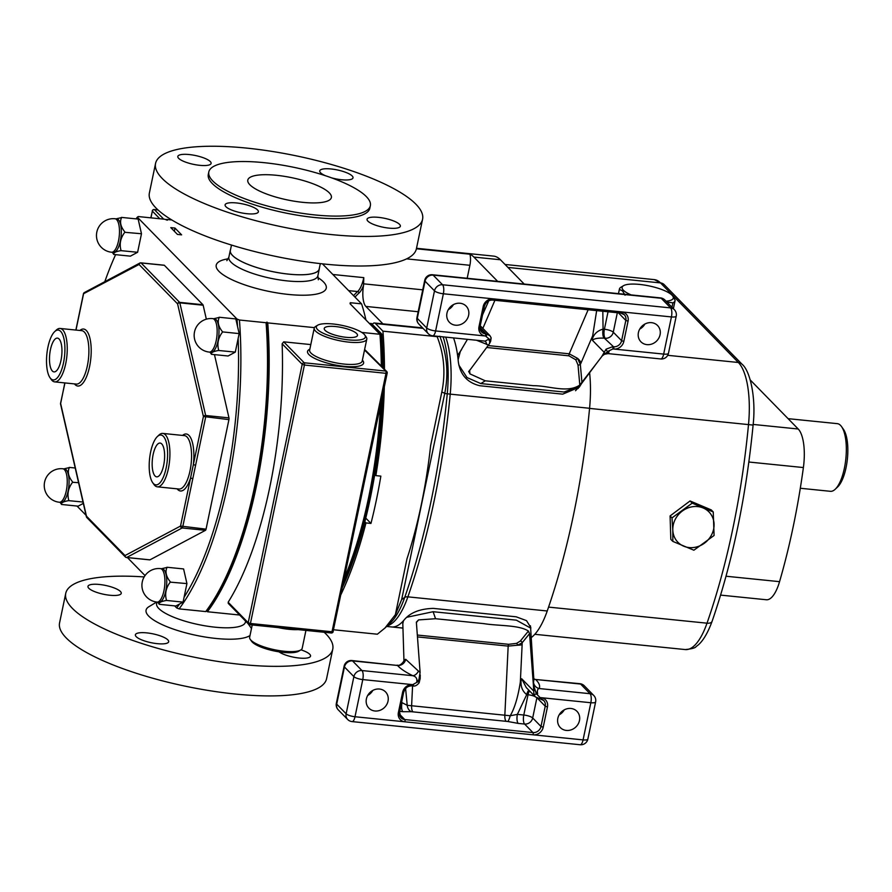 <?xml version="1.0" encoding="UTF-8"?>
<svg xmlns="http://www.w3.org/2000/svg" width="892" height="892" viewBox="0 0 892 892"><rect width="100%" height="100%" fill="white"/><g stroke="black" fill="none" stroke-linecap="round" stroke-linejoin="round"><path stroke-width="1.34" d="M564.268 709.842A11.629 10.425 -44.4 0 1 559.139 714.86M570.936 708.471A11.629 10.425 -44.4 0 1 576.957 711.314A11.629 10.425 -44.4 0 1 578.194 723.947A11.629 10.425 -44.4 0 1 566.353 730.425A11.629 10.425 -44.4 0 1 560.332 727.582A11.629 10.425 -44.4 0 1 559.106 714.938A11.629 10.425 -44.4 0 1 570.936 708.471M372.834 690.419A11.629 10.425 -44.4 0 1 367.705 695.437M379.49 689.037A11.629 10.425 -44.4 0 1 385.522 691.88A11.629 10.425 -44.4 0 1 386.749 704.524A11.629 10.425 -44.4 0 1 374.908 710.991A11.629 10.425 -44.4 0 1 368.887 708.148A11.629 10.425 -44.4 0 1 367.66 695.515A11.629 10.425 -44.4 0 1 379.49 689.037M460.094 303.247A11.629 10.425 135.6 0 0 448.252 309.714A11.629 10.425 135.6 0 0 449.479 322.358A11.629 10.425 135.6 0 0 455.5 325.201A11.629 10.425 135.6 0 0 467.341 318.734A11.629 10.425 135.6 0 0 466.115 306.09A11.629 10.425 135.6 0 0 460.094 303.247M651.539 322.67A11.629 10.425 135.6 0 0 639.698 329.148A11.629 10.425 135.6 0 0 640.924 341.792A11.629 10.425 135.6 0 0 646.945 344.635A11.629 10.425 135.6 0 0 658.787 338.157A11.629 10.425 135.6 0 0 657.56 325.513A11.629 10.425 135.6 0 0 651.539 322.67M476.518 340.253L488.504 345.014L468.668 371.786M468.768 371.295L469.939 373.882L469.605 370.18M486.664 347.479L568.94 355.83L575.797 359.766L578.016 365.006L579.811 385.032C567.446 393.506 548.781 385.567 533.472 385.701L485.248 380.806L469.939 373.882M579.811 385.032L596.503 363.457L579.633 386.158L564.034 392.023L480.788 383.571L467.029 377.572L458.845 365.084M458.12 359.666L460.361 351.348L467.453 339.328M457.596 355.362L461.621 349.553M666.068 301.206A26.147 6.935 11.8 0 0 672.691 295.977A26.147 6.935 11.8 0 0 672.011 295.185A26.147 6.935 11.8 0 0 647.86 285.663A26.147 6.935 11.8 0 0 623.486 285.708A26.147 6.935 11.8 0 0 623.385 290.246A26.147 6.935 11.8 0 0 631.146 294.918M619.394 289.432A28.41 7.549 -168.2 0 1 619.438 289.053L618.479 293.624L619.394 289.432L622.516 290.903L625.047 295.207M666.982 302.143L672.925 302.823L671.988 307.261M672.691 295.977L675.11 300.292A28.41 7.549 -168.2 0 1 675.066 300.671A28.41 7.549 -168.2 0 1 672.925 302.823M672.802 530.049A21.709 19.457 -44.4 0 1 675.199 519.456A21.709 19.457 -44.4 0 1 682.491 510.915A21.709 19.457 -44.4 0 1 703.108 507.949A21.709 19.457 -44.4 0 1 714.057 524.117A21.709 19.457 -44.4 0 1 704.368 543.239A21.709 19.457 -44.4 0 1 683.751 546.205A21.709 19.457 -44.4 0 1 672.802 530.049L672.836 541.411L693.887 550.208L714.091 535.479L713.243 511.952L692.203 503.155L671.999 517.884L672.802 530.049M230.504 249.738A45.47 12.075 11.8 0 0 230.27 250.462A45.47 12.075 11.8 0 0 232.489 255.469A45.47 12.075 11.8 0 0 280.69 273.108A45.47 12.075 11.8 0 0 319.269 269.061A45.47 12.075 11.8 0 0 319.336 268.291M163.894 569.654A16.825 5.976 -84.2 0 0 162.277 568.795L160.448 568.605A16.825 5.976 95.8 0 1 162.065 569.464A16.825 5.976 95.8 0 1 163.961 590.671A16.825 5.976 95.8 0 1 157.048 602.078L158.876 602.267A16.825 5.976 -84.2 0 0 166.224 588.53A16.825 5.976 -84.2 0 0 163.894 569.654M166.86 567.301A19.512 6.924 95.8 0 1 166.927 567.368A19.512 6.924 95.8 0 1 166.994 567.446L161.519 568.717M159.166 604.129L159.3 604.263A19.512 6.924 95.8 0 1 159.233 604.196A19.512 6.924 95.8 0 1 159.166 604.129L157.706 602.145M216.12 319.648A16.825 5.976 -84.2 0 0 214.504 318.79L212.675 318.6A16.825 5.976 95.8 0 1 214.292 319.459A16.825 5.976 95.8 0 1 216.198 340.677A16.825 5.976 95.8 0 1 209.274 352.084L211.114 352.262A16.825 5.976 -84.2 0 0 218.451 338.525A16.825 5.976 -84.2 0 0 216.12 319.648M219.086 317.296A19.512 6.924 95.8 0 1 219.153 317.362A19.512 6.924 95.8 0 1 219.22 317.44L213.745 318.712M211.393 354.124L211.527 354.258A19.512 6.924 95.8 0 1 211.46 354.191A19.512 6.924 95.8 0 1 211.393 354.124L209.932 352.15M118.446 219.8A16.825 5.976 -84.2 0 0 116.83 218.941L115.001 218.752A16.825 5.976 95.8 0 1 116.618 219.61A16.825 5.976 95.8 0 1 118.513 240.829A16.825 5.976 95.8 0 1 111.6 252.235L113.429 252.414A16.825 5.976 -84.2 0 0 120.766 238.677A16.825 5.976 -84.2 0 0 118.446 219.8M121.401 217.447A19.512 6.924 95.8 0 1 121.468 217.514A19.512 6.924 95.8 0 1 121.546 217.592L116.06 218.863M113.708 254.276L113.853 254.41A19.512 6.924 95.8 0 1 113.775 254.343A19.512 6.924 95.8 0 1 113.708 254.276L112.258 252.302M66.22 469.805A16.825 5.976 -84.2 0 0 64.603 468.947L62.763 468.757A16.825 5.976 95.8 0 1 64.391 469.616A16.825 5.976 95.8 0 1 66.287 490.834A16.825 5.976 95.8 0 1 59.374 502.241L61.202 502.419A16.825 5.976 -84.2 0 0 68.539 488.682A16.825 5.976 -84.2 0 0 66.22 469.805M69.175 467.453A19.512 6.924 95.8 0 1 69.242 467.519A19.512 6.924 95.8 0 1 69.308 467.598L63.834 468.869M61.481 504.281L61.615 504.415A19.512 6.924 95.8 0 1 61.548 504.348A19.512 6.924 95.8 0 1 61.481 504.281L60.032 502.308M800.302 488.258L830.407 491.314A34.008 12.075 -84.2 0 0 835.224 489.24A34.008 12.075 -84.2 0 0 845.85 458.7A34.008 12.075 -84.2 0 0 841.58 426.644A34.008 12.075 -84.2 0 0 840.543 425.384A34.008 12.075 -84.2 0 0 837.276 423.644L788.093 418.66M835.224 489.24L837.61 486.987A31.32 11.128 -84.2 0 0 847.4 458.856A31.32 11.128 -84.2 0 0 843.464 429.331L841.58 426.644M417.333 635.048L508.674 644.314L516.557 643.366L520.348 641.025L528.41 631.068L529.558 633.643L533.304 683.919L533.862 679.882L530.628 628.091L516.368 620.163L433.133 611.711L406.696 617.297M528.41 631.068C519.111 624.846 498.539 626.039 483.765 623.619L435.541 618.725L418.538 619.918L416.397 622.56M402.627 692.248L403.82 692.047C405.124 687.922 407.845 685.859 411.981 685.859A1.795 0.636 95.8 0 0 412.717 684.643L362.776 679.581L355.005 716.744L404.946 721.806A8.953 8.017 -44.4 0 1 398.389 712.518L402.627 692.248A8.953 8.017 -44.4 0 1 412.717 684.643L418.237 681.599A1.795 0.613 28.7 0 1 419.151 682.781L420.02 679.068M416.776 681.455L418.237 681.599L418.883 679.804L416.776 681.455C417.255 678.477 415.94 676.56 412.829 675.712C405.682 672.245 400.575 668.833 397.509 665.465L351.838 660.537A7.158 7.158 0 0 0 344.111 666.201A7.158 1.895 -168.2 0 0 344.457 666.982L336.697 704.145L346.129 713.79L353.89 676.627L344.457 666.982A7.158 6.422 -44.4 0 1 352.53 660.905L361.962 670.55L412.829 675.712A7.158 4.739 -64.1 0 0 418.471 671.085L420.11 672.423L416.363 622.148L418.538 619.918M403.931 660.325L405.682 659.277L418.471 671.085M403.474 620.754L402.816 623.631M533.572 682.759A7.158 6.891 -155.5 0 0 539.169 688.535L590.025 693.697L580.592 684.053A7.158 2.542 -84.2 0 0 579.912 683.685L535.613 679.492C539.158 682.871 540.34 685.881 539.169 688.535C537.553 688.903 537.04 690.631 537.642 693.72L535.624 691.646L536.192 693.575L540.061 697.566A1.795 0.636 95.8 0 1 539.326 698.782L539.326 698.782A1.795 0.636 95.8 0 1 539.158 698.692L535.412 696.908L533.918 694.623L533.36 684.521L535.624 691.646M533.304 683.919L533.36 684.521M533.806 679.035A7.158 6.333 133.2 0 0 535.613 679.492L580.592 684.053A7.158 6.422 -44.4 0 1 584.305 685.803A7.158 7.158 0 0 0 579.912 683.685M405.682 659.277A7.158 6.5 -41.6 0 1 397.509 665.465L352.53 660.905A7.158 2.542 -84.2 0 0 351.838 660.537M418.883 679.804L420.11 672.423M405.604 688.524L407.209 705.304L510.224 715.763A7.158 1.227 -75.5 0 1 507.827 721.494L518.196 723.401A7.158 2.542 -84.2 0 1 517.382 714.369L510.224 715.763C514.628 708.281 517.996 697.076 520.326 682.135L521.675 678.745L526.302 687.598L535.412 696.908L540.162 698.871A1.795 0.636 95.8 0 1 539.995 698.782M402.838 711.693L411.335 711.693A7.158 5.542 -97.9 0 1 407.209 705.304L402.024 702.662A7.158 2.542 -84.2 0 0 402.838 711.693L399.783 711.381M520.348 641.025A1.795 1.472 -141 0 1 522.154 642.786L517.605 645.217L508.172 646.109L417.467 636.91M528.856 690.196A7.158 2.609 97.9 0 0 526.715 694.612L517.382 714.369L523.794 715.027L528.031 694.757L527.205 694.667A14.317 12.834 -44.4 0 1 526.715 694.612C522.188 691.066 520.359 686.015 521.207 679.459M516.557 643.366A1.795 0.814 -109.8 0 1 517.605 645.217A10.737 1.483 -177.2 0 0 522.132 644.693A10.737 3.813 -84.2 0 0 522.154 642.786L529.558 633.643M534.899 690.363L533.226 690.564L521.675 678.745M537.642 693.72L533.918 694.623M419.575 678.656L420.143 678.946L420.232 674.965M530.707 629.406L530.807 627.544L526.503 620.642L516.189 616.807L433.278 608.389C420.177 608.779 410.576 612.492 404.511 619.516A71.594 25.422 95.8 0 1 392.502 626.998L402.961 628.057M581.562 383.549L579.242 387.228L562.696 394.152L479.796 385.734C467.397 382.724 460.25 374.763 458.332 361.873A71.594 25.422 -84.2 0 0 453.549 337.923M531.208 637.624A71.594 25.422 -84.2 0 0 547.231 610.987A357.982 127.121 -84.2 0 0 589.579 408.28A71.594 25.422 -84.2 0 0 589.601 372.689M365.932 319.949A165.566 58.794 -84.2 0 0 361.583 303.86L322.447 263.854M672.836 541.411L670.817 539.348L670.093 515.933L690.051 500.958L711.225 509.889L713.243 511.952M750.261 379.981L798.217 429.007A35.803 12.711 95.8 0 1 803.391 467.553A320.395 113.775 95.8 0 1 779.552 581.662A35.803 12.711 95.8 0 1 766.373 599.759L720.602 595.109M340.911 594.629A229.11 81.362 -84.2 0 0 365.965 522.924L370.96 523.426A229.11 81.362 -84.2 0 0 380.851 476.127L375.855 475.626L374.74 474.477A225.531 80.09 -84.2 0 0 382.791 394.175M383.136 367.838A225.531 80.09 -84.2 0 0 381.754 334.054L371.44 323.517L370.303 323.406L370.135 324.242L350.065 303.737L350.266 302.711A165.566 58.794 95.8 0 1 350.835 304.518M375.855 475.626A229.11 81.362 -84.2 0 0 384.307 386.938M384.474 369.199A229.11 81.362 -84.2 0 0 382.936 331.166L375.476 323.54A10.737 3.813 -84.2 0 0 374.439 322.993A10.737 3.813 -84.2 0 0 372.287 324.387M416.397 248.768L469.906 254.198A71.594 25.422 95.8 0 1 473.886 257.074L500.434 259.762A71.594 25.422 -84.2 0 0 493.555 256.104L416.508 248.288M365.965 522.924L364.85 521.775A225.531 80.09 -84.2 0 0 374.74 474.477M342.428 587.393A225.531 80.09 -84.2 0 0 364.85 521.775M497.658 281.37L473.886 257.074M469.906 254.198A10.737 3.813 95.8 0 1 469.894 265.292L467.185 278.271M333.575 629.763L377.349 634.212L385.01 627.99L395.379 614.666L406.964 558.871A229.11 81.362 -84.2 0 0 430.635 445.599L441.808 392.09C445.699 373.157 444.149 354.693 437.158 336.674L382.936 331.166M437.158 336.674L439.801 336.251C447.082 354.748 448.721 373.826 444.718 393.483L401.656 599.58L395.379 614.666M524.15 284.002L500.434 259.762M441.808 392.09A5.374 1.427 12.2 0 1 444.718 393.483L447.26 393.807A73.166 25.98 -84.2 0 0 443.09 336.864M382.924 323.852L365.865 306.424A17.896 6.356 95.8 0 1 363.568 285.295A23.805 8.452 95.8 0 1 359.019 293.033A131.916 46.841 -84.2 0 0 354.994 297.125M332.85 274.491L363.791 277.635L363.568 285.295M370.96 523.426L365.776 518.118M344.323 578.295A223.736 79.455 -84.2 0 0 380.527 404.99M381.33 365.988A223.736 79.455 -84.2 0 0 379.947 334.277L370.135 324.242M343.487 582.342A225.531 80.09 -84.2 0 0 381.375 400.943M381.999 366.668A225.531 80.09 -84.2 0 0 380.628 333.942L370.303 323.406M380.628 333.942L381.754 334.054M68.74 500.59L68.784 500.356A19.512 6.924 95.8 0 1 68.639 500.646L83.012 502.04M72.609 482.059L72.564 481.87A19.512 6.924 95.8 0 1 72.553 482.293L78.574 482.672M68.639 500.646C63.276 501.583 60.935 502.843 61.615 504.415M72.553 482.293C68.271 487.957 67.011 493.978 68.784 500.356M69.308 467.598C67.346 472.002 68.428 476.763 72.564 481.87M120.966 250.585L121.011 250.351A19.512 6.924 95.8 0 1 120.866 250.641L137.613 252.28L141.482 233.749L138.149 219.086L121.502 217.403M124.835 232.054L124.791 231.864A19.512 6.924 95.8 0 1 124.78 232.299L141.482 233.749M120.866 250.641C115.503 251.577 113.172 252.837 113.853 254.41M124.78 232.299C120.498 237.952 119.238 243.973 121.011 250.351M121.546 217.592C119.573 221.996 120.654 226.758 124.791 231.864M218.64 350.433L218.696 350.199A19.512 6.924 95.8 0 1 218.551 350.478L235.287 352.117L239.156 333.597L235.822 318.935L219.176 317.251M218.551 350.478C213.188 351.426 210.846 352.686 211.527 354.258M219.22 317.44C217.258 321.845 218.339 326.606 222.476 331.712A19.512 6.924 95.8 0 1 222.465 332.136C218.172 337.8 216.923 343.821 218.696 350.199M170.283 581.907L170.238 581.718A19.512 6.924 95.8 0 1 170.238 582.142L186.93 583.591L183.596 568.94L166.949 567.256M170.238 582.142C165.945 587.806 164.685 593.827 166.458 600.204A19.512 6.924 95.8 0 1 166.325 600.483C160.961 601.431 158.62 602.68 159.3 604.263M166.994 567.446C165.02 571.85 166.113 576.611 170.238 581.718M159.211 604.308L175.858 606.002L183.061 602.122L186.93 583.591M61.526 504.471L78.173 506.154L83.324 503.389M69.264 467.408L75.218 468.01M113.752 254.465L130.399 256.149L137.613 252.28M222.509 331.902L239.156 333.597M211.437 354.314L228.084 355.997L235.287 352.117M166.414 600.439L183.061 602.122M174.955 228.04L170.796 227.627L177.452 234.429L181.622 234.852L174.955 228.04A10.737 3.813 95.8 0 0 174.464 231.374M237.54 326.472A221.952 78.819 -84.2 0 0 237.016 319.068L239.446 320.016L266.084 322.726L266.976 322.112A221.952 78.819 95.8 0 1 206.632 610.964L205.729 611.577A223.736 79.455 -84.2 0 0 266.084 322.726M239.446 320.016A223.736 79.455 95.8 0 1 179.102 608.879L205.729 611.577M184.075 597.283A221.952 78.819 -84.2 0 0 238.153 338.436M179.102 608.879L176.672 607.92A221.952 78.819 -84.2 0 0 179.56 604.007M166.246 219.8A223.736 79.455 -84.2 0 1 166.525 219.432L167.295 220.213L164.864 219.265L138.227 216.555L137.323 217.169L237.016 319.068M137.323 217.169A221.952 78.819 -84.2 0 0 136.041 218.875M115.603 254.655A221.952 78.819 -84.2 0 0 104.799 281.694M176.672 607.92L174.676 605.88M145.039 575.596L127.444 557.611M86.056 515.297L76.991 506.032M361.583 303.86L350.266 302.711L350.065 303.737M206.632 610.964L207.401 611.745A223.736 79.455 -84.2 0 0 267.745 322.893L266.976 322.112M166.525 219.432L171.799 219.967M267.745 322.893L314.419 327.632M361.795 332.437L379.947 334.277M207.401 611.745L239.636 615.023M690.051 500.958L692.203 503.155M670.093 515.933L671.999 517.884M619.438 289.053A28.41 7.549 -168.2 0 1 620.932 287.235L623.486 285.708M578.908 387.05A22.556 18.531 -141 0 1 578.038 388.577M579.633 386.158L575.53 390.729M488.236 339.384L489.697 339.529A1.795 1.349 -12.9 0 0 490.99 337.488L489.853 335.559L485.348 333.753A1.795 0.636 -84.2 0 1 485.549 336.016L489.697 339.529L489.686 340.867L488.236 339.384L485.17 341.134L432.665 335.805A7.158 2.542 95.8 0 0 435.608 330.943L443.369 293.78L493.309 298.853A8.953 8.017 135.6 0 0 483.219 306.458L478.982 326.728A8.953 8.017 135.6 0 0 485.549 336.016L435.608 330.943A7.158 1.895 -168.2 0 1 426.722 328L417.289 318.355L425.049 281.192L434.493 290.837L426.722 328A7.158 6.422 -44.4 0 0 428.272 333.686A7.158 7.158 0 0 0 432.665 335.805M596.503 363.457L602.434 355.674C602.178 354.871 604.107 354.191 608.221 353.622L660.727 358.952A7.158 2.542 -84.2 0 0 663.67 354.091L613.729 349.028A8.953 8.017 135.6 0 0 623.82 341.424L628.057 321.153A8.953 8.017 135.6 0 0 621.49 311.865L671.431 316.928L663.67 354.091A7.158 1.895 11.8 0 0 668.465 353.288L676.225 316.125A7.158 7.158 0 0 0 674.33 309.658A7.158 6.422 135.6 0 0 670.628 307.907L442.555 284.76L433.122 275.115L576.555 289.666A7.158 2.542 -84.2 0 0 575.875 289.309L660.504 297.895A7.158 2.542 -84.2 0 1 661.195 298.262L670.628 307.907A7.158 2.542 -84.2 0 1 671.431 316.928A7.158 1.895 11.8 0 0 676.225 316.125M639.742 329.07A11.629 10.425 135.6 0 0 644.871 324.052M448.297 309.635A11.629 10.425 135.6 0 0 453.426 304.629M609.18 353.422C607.508 354.046 607.485 353.455 609.102 351.649L606.426 352.719L607.653 351.504L612.893 348.939A1.795 0.636 -84.2 0 0 612.692 346.687L606.092 349.173L601.944 356.198L606.426 352.719M517.761 283.701A7.158 2.542 -84.2 0 0 517.07 283.333L575.875 289.309M486.686 344.58A7.158 4.739 115.9 0 0 484.88 341.101M489.686 340.867L489.597 343.442L488.504 345.014M592.333 339.016L592.388 340.253C594.273 338.57 598.186 337.867 604.129 338.157A7.158 6.422 -44.4 0 1 604.375 338.18L613.529 346.765L604.375 338.18A7.158 2.542 -84.2 0 1 603.561 329.148A14.317 12.834 135.6 0 0 603.07 329.103C597.473 330.709 593.894 334.009 592.333 339.016L592.678 335.793L580.96 363.1A10.737 3.813 95.8 0 1 580.324 364.382L577.537 358.35L569.23 353.812L488.091 345.572M596.659 310.628L592.678 335.793M482.683 314.586L488.76 300.771M602.814 311.252L603.07 329.103A7.158 2.475 -86.3 0 0 604.129 338.157M575.797 359.766L577.537 358.35A10.737 6.657 -156.8 0 1 580.96 363.1M578.016 365.006A1.795 0.803 174.9 0 0 580.324 364.382L581.974 382.779M605.289 353.399A1.795 1.193 -154.3 0 1 603.94 352.061L592.388 340.253M609.102 351.649L607.653 351.504A1.795 0.758 -127.5 0 1 606.092 349.173M489.964 341.692A1.795 1.193 25.7 0 0 490.689 341.179L491.124 337.812L489.853 335.559L480.743 326.249M490.689 341.179L489.597 343.442M178.645 158.33A17.004 4.516 11.8 0 0 196.675 164.931A17.004 4.516 11.8 0 0 211.103 163.414A17.004 4.516 11.8 0 0 210.278 161.541A17.004 4.516 11.8 0 0 192.248 154.94A17.004 4.516 11.8 0 0 177.82 156.457A17.004 4.516 11.8 0 0 178.645 158.33M331.612 177.854A17.004 4.516 11.8 0 0 353.02 177.843A17.004 4.516 11.8 0 0 352.195 175.969A17.004 4.516 11.8 0 0 334.166 169.369A17.004 4.516 11.8 0 0 319.737 170.885A17.004 4.516 11.8 0 0 320.562 172.758A17.004 4.516 11.8 0 0 325.446 175.724M367.894 221.138A17.004 4.516 11.8 0 0 385.924 227.728A17.004 4.516 11.8 0 0 400.352 226.211A17.004 4.516 11.8 0 0 399.527 224.349A17.004 4.516 11.8 0 0 381.497 217.748A17.004 4.516 11.8 0 0 367.058 219.265A17.004 4.516 11.8 0 0 367.894 221.138M225.932 206.721A17.004 4.516 11.8 0 0 243.962 213.322A17.004 4.516 11.8 0 0 258.39 211.805A17.004 4.516 11.8 0 0 257.554 209.932A17.004 4.516 11.8 0 0 239.535 203.343A17.004 4.516 11.8 0 0 225.096 204.848A17.004 4.516 11.8 0 0 225.932 206.721M249.883 184.778A42.693 11.34 11.8 0 0 295.152 201.347A42.693 11.34 11.8 0 0 331.378 197.545A42.693 11.34 11.8 0 0 329.293 192.839A42.693 11.34 11.8 0 0 284.035 176.281A42.693 11.34 11.8 0 0 247.798 180.084A42.693 11.34 11.8 0 0 249.883 184.778M231.485 245.055L230.348 250.485A45.369 12.042 11.8 0 0 232.567 255.48A45.369 12.042 11.8 0 0 280.679 273.086A45.369 12.042 11.8 0 0 319.18 269.038L320.317 263.619M208.817 171.933L208.293 174.475A82.521 21.91 11.8 0 0 212.318 183.551A82.521 21.91 11.8 0 0 299.801 215.574A82.521 21.91 11.8 0 0 369.834 208.215L370.358 205.684A82.521 21.91 11.8 0 0 366.333 196.597A82.521 21.91 11.8 0 0 278.85 164.585A82.521 21.91 11.8 0 0 208.817 171.933A82.521 21.91 11.8 0 0 212.842 181.02A82.521 21.91 11.8 0 0 300.336 213.043A82.521 21.91 11.8 0 0 370.358 205.684M155.554 163.459L149.377 193.018A136.398 36.215 11.8 0 0 156.033 208.037A136.398 36.215 11.8 0 0 300.649 260.955A136.398 36.215 11.8 0 0 416.397 248.801L422.574 219.242A136.398 36.215 11.8 0 0 415.917 204.223A136.398 36.215 11.8 0 0 271.302 151.294A136.398 36.215 11.8 0 0 155.554 163.459A136.398 36.215 11.8 0 0 162.21 178.467A136.398 36.215 11.8 0 0 306.815 231.396A136.398 36.215 11.8 0 0 422.574 219.242M167.841 639.876A17.004 4.516 11.8 0 0 149.811 633.275A17.004 4.516 11.8 0 0 135.383 634.792A17.004 4.516 11.8 0 0 136.208 636.665A17.004 4.516 11.8 0 0 154.238 643.266A17.004 4.516 11.8 0 0 168.666 641.749A17.004 4.516 11.8 0 0 167.841 639.876M278.995 651.829A17.004 4.516 11.8 0 0 297.281 657.805A17.004 4.516 11.8 0 0 310.539 656.122A17.004 4.516 11.8 0 0 309.714 654.249A17.004 4.516 11.8 0 0 300.972 649.844M120.42 591.463A17.004 4.516 11.8 0 0 102.39 584.862A17.004 4.516 11.8 0 0 87.962 586.378A17.004 4.516 11.8 0 0 88.787 588.252A17.004 4.516 11.8 0 0 106.817 594.852A17.004 4.516 11.8 0 0 121.245 593.336A17.004 4.516 11.8 0 0 120.42 591.463M245.623 621.144L245.434 622.081A45.369 12.042 -168.2 0 1 206.922 626.128A45.369 12.042 -168.2 0 1 158.809 608.522A45.369 12.042 -168.2 0 1 156.602 603.527L156.903 602.067M324.175 632.261A136.398 36.215 -168.2 0 1 326.104 634.123A136.398 36.215 -168.2 0 1 332.761 649.142A136.398 36.215 -168.2 0 1 217.001 661.295A136.398 36.215 -168.2 0 1 72.397 608.377A136.398 36.215 -168.2 0 1 65.74 593.358A136.398 36.215 -168.2 0 1 144.181 576.934M332.761 649.142L326.583 678.701A136.398 36.215 -168.2 0 1 210.835 690.865A136.398 36.215 -168.2 0 1 66.22 637.936A136.398 36.215 -168.2 0 1 59.563 622.917L65.74 593.358M248.009 623.575L251.176 628.046A54.323 14.428 -168.2 0 1 251.477 628.492M250.016 635.528A54.323 14.428 -168.2 0 1 199.63 636.041A54.323 14.428 -168.2 0 1 148.73 616.127A54.323 14.428 -168.2 0 1 148.942 606.683L156.669 602.044M356.655 333.541A16.981 4.505 11.8 0 0 338.659 326.951A16.981 4.505 11.8 0 0 324.242 328.468A16.981 4.505 11.8 0 0 325.067 330.33A16.981 4.505 11.8 0 0 343.074 336.92A16.981 4.505 11.8 0 0 357.491 335.414A16.981 4.505 11.8 0 0 356.655 333.541M317.563 329.572A25.054 6.657 11.8 0 0 347.479 339.752A25.054 6.657 11.8 0 0 364.817 335.069A25.054 6.657 11.8 0 0 364.17 334.299A25.054 6.657 11.8 0 0 341.023 325.179A25.054 6.657 11.8 0 0 317.663 325.223A25.054 6.657 11.8 0 0 317.563 329.572M364.817 335.069L366.177 336.986A26.849 7.125 -168.2 0 1 366.79 339.116A26.849 7.125 -168.2 0 1 344.011 341.513A26.849 7.125 -168.2 0 1 315.545 331.088A26.849 7.125 -168.2 0 1 314.229 328.133A26.849 7.125 -168.2 0 1 315.645 326.427L317.663 325.223M300.794 649.956L298.787 651.16A25.054 6.657 -168.2 0 1 275.427 651.205A25.054 6.657 -168.2 0 1 252.269 642.073A25.054 6.657 -168.2 0 1 251.622 641.315L250.262 639.397A26.849 7.125 11.8 0 0 250.964 640.222A26.849 7.125 11.8 0 0 275.762 649.989A26.849 7.125 11.8 0 0 300.794 649.956A26.849 7.125 11.8 0 0 302.21 648.25L305.934 630.41M310.795 344.58L283.723 341.837L304.217 362.776L385.79 371.061L364.516 350.032M365.296 350.11L386.715 371.496A1.795 1.606 135.6 0 0 385.79 371.061A1.795 0.636 -84.2 0 1 385.991 373.313L304.417 365.04L250.429 623.486L332.002 631.77L385.991 373.313L387.106 372.923A1.795 1.606 135.6 0 0 386.715 371.496A1.795 1.795 0 0 1 387.195 373.112L333.106 631.369M282.14 343.799A223.736 79.455 95.8 0 1 228.151 602.245L248.21 622.75L302.198 364.304L282.14 343.799L283.723 341.837M229.032 603.661L228.151 602.245M252.224 624.957L249.649 637.267A26.849 7.125 11.8 0 0 250.262 639.397M52.372 371.027A16.981 6.032 -84.2 0 0 54.011 371.897A16.981 6.032 -84.2 0 0 61.414 358.026A16.981 6.032 -84.2 0 0 59.073 338.982A16.981 6.032 -84.2 0 0 57.434 338.113A16.981 6.032 -84.2 0 0 50.03 351.972A16.981 6.032 -84.2 0 0 52.372 371.027M155.052 475.982A16.981 6.032 -84.2 0 0 156.68 476.852A16.981 6.032 -84.2 0 0 164.083 462.981A16.981 6.032 -84.2 0 0 161.742 443.926A16.981 6.032 -84.2 0 0 160.114 443.056A16.981 6.032 -84.2 0 0 152.699 456.927A16.981 6.032 -84.2 0 0 155.052 475.982M206.052 529.146L180.53 526.046L193.363 464.576L195.593 465.312L182.749 526.782A1.795 0.636 95.8 0 1 182.158 527.964L126.653 557.478A1.795 1.628 -118 0 1 125.014 555.56L180.53 526.046A1.795 1.628 62 0 0 182.158 527.964L205.472 530.327A1.795 0.636 -84.2 0 0 206.052 529.146L228.932 419.619A1.795 0.636 -84.2 0 0 228.965 417.869L214.47 354.615M60.656 331.356A25.054 8.898 -84.2 0 0 54.702 331.601A25.054 8.898 -84.2 0 0 46.863 354.102A25.054 8.898 -84.2 0 0 50.019 377.729A25.054 8.898 -84.2 0 0 50.777 378.654A25.054 8.898 -84.2 0 0 63.488 362.944A25.054 8.898 -84.2 0 0 60.656 331.356M54.702 331.601L56.285 330.096A26.849 9.533 95.8 0 1 60.099 328.457A26.849 9.533 95.8 0 1 62.674 329.828A26.849 9.533 95.8 0 1 66.387 359.955A26.849 9.533 95.8 0 1 54.68 381.887A26.849 9.533 95.8 0 1 52.093 380.505A26.849 9.533 95.8 0 1 51.279 379.513L50.019 377.729M163.336 436.311A25.054 8.898 -84.2 0 0 157.371 436.556A25.054 8.898 -84.2 0 0 149.544 459.057A25.054 8.898 -84.2 0 0 152.688 482.672A25.054 8.898 -84.2 0 0 153.457 483.598A25.054 8.898 -84.2 0 0 166.168 467.899A25.054 8.898 -84.2 0 0 163.336 436.311M157.371 436.556L158.966 435.051A26.849 9.533 95.8 0 1 162.768 433.412A26.849 9.533 95.8 0 1 165.355 434.783A26.849 9.533 95.8 0 1 169.056 464.91A26.849 9.533 95.8 0 1 157.349 486.831A26.849 9.533 95.8 0 1 154.762 485.46A26.849 9.533 95.8 0 1 153.948 484.467L152.688 482.672M206.342 319.169L203.153 305.22A1.795 0.636 -84.2 0 0 202.919 304.718L164.362 265.303A1.795 0.636 -84.2 0 0 164.195 265.214A1.795 0.636 -84.2 0 0 164.039 265.247M149.666 559.819A1.795 0.636 -84.2 0 0 149.8 559.875A1.795 0.636 -84.2 0 0 149.956 559.841L205.472 530.327M177.129 488.838A28.644 10.169 95.8 0 0 177.72 489.518A28.644 10.169 95.8 0 0 190.565 477.989L192.784 478.725M86.491 516.981A1.795 1.16 -12.9 0 1 86.379 516.724A1.795 1.16 -12.9 0 1 86.457 516.156L125.014 555.56A1.795 1.606 -44.4 0 0 125.404 556.987A1.795 1.795 0 0 0 126.497 557.511A1.795 0.636 95.8 0 1 126.329 557.422A1.795 1.606 -44.4 0 1 125.404 556.987L86.847 517.572A1.795 1.606 -44.4 0 1 86.457 516.156L60.645 403.507A1.795 1.16 -12.9 0 0 60.567 404.076L86.379 516.724A1.795 1.795 0 0 0 86.847 517.572M182.559 435.419A28.644 10.169 95.8 0 1 189.015 435.463A28.644 10.169 95.8 0 1 193.363 464.576L203.409 416.519A1.795 1.16 -12.9 0 1 205.651 415.505A1.795 0.636 95.8 0 1 205.628 417.255L195.593 465.312M228.932 419.619L203.409 416.519L177.597 303.871A1.795 1.16 -12.9 0 1 179.838 302.856L205.651 415.505L228.965 417.869M202.919 304.718L179.615 302.355A1.795 1.606 -44.4 0 0 177.597 303.871L139.041 264.467A1.795 1.628 -118 0 1 140.735 262.884A1.795 0.636 95.8 0 1 140.891 262.85A1.795 0.636 95.8 0 1 141.059 262.939L179.615 302.355A1.795 0.636 95.8 0 1 179.838 302.856L203.153 305.22M83.569 293.646L83.447 293.78A1.795 1.795 0 0 1 84.35 292.565A1.795 1.628 62 0 0 83.525 293.981L75.987 330.073M485.248 380.806L480.788 383.571M230.27 250.462L228.854 257.219A45.47 12.075 11.8 0 0 231.073 262.226A45.47 12.075 11.8 0 0 279.274 279.865A45.47 12.075 11.8 0 0 317.864 275.818L318.332 279.765M317.73 277.479A56.207 14.919 -168.2 0 1 323.517 281.961A56.207 14.919 -168.2 0 1 288.662 294.46A56.207 14.919 -168.2 0 1 218.964 271.346A56.207 14.919 -168.2 0 1 228.307 258.803M435.541 618.725L433.133 611.711M593.737 695.448A7.158 6.422 -44.4 0 0 590.025 693.697A7.158 2.542 95.8 0 1 590.838 702.729L540.898 697.656A8.953 8.017 -44.4 0 1 547.454 706.943L543.217 727.214A8.953 8.017 -44.4 0 1 533.137 734.818L583.078 739.892L590.838 702.729A7.158 1.895 11.8 0 0 595.622 701.915A7.158 7.158 0 0 0 593.737 695.448L584.305 685.803M362.776 679.581A7.158 2.542 -84.2 0 0 361.962 670.55A7.158 6.422 135.6 0 0 353.89 676.627A7.158 1.895 -168.2 0 0 362.776 679.581M401.612 702.628L401.801 701.703M536.85 698.012L532.68 717.971L540.998 726.478L545.235 706.208A7.158 6.422 135.6 0 0 543.696 700.521L540.162 698.871A1.795 0.636 95.8 0 0 540.898 697.656L540.061 697.566M347.668 719.476A7.158 7.158 0 0 0 352.061 721.595A7.158 2.542 95.8 0 0 355.005 716.744A7.158 1.895 -168.2 0 1 346.129 713.79A7.158 6.422 135.6 0 0 347.668 719.476L338.235 709.831A7.158 6.422 -44.4 0 1 336.697 704.145A7.158 1.895 -168.2 0 1 336.34 703.364L344.111 666.201M587.861 739.078A7.158 1.895 11.8 0 1 583.078 739.892A7.158 2.542 95.8 0 1 580.134 744.742A7.158 7.158 0 0 0 587.861 739.078L595.622 701.915M399.449 714.135L404.745 719.554A1.795 0.636 -84.2 0 1 404.946 721.806L533.137 734.818A1.795 0.636 -84.2 0 0 532.937 732.566L524.607 724.048L518.196 723.401M399.438 712.463A7.158 6.422 135.6 0 0 401.043 717.804A7.158 6.422 135.6 0 0 404.745 719.554L532.937 732.566A7.158 6.422 135.6 0 0 540.998 726.478L543.217 727.214M507.827 721.494L411.335 711.693M547.454 706.943L545.235 706.208L537.542 698.336M520.326 682.135L522.132 644.693M506.043 721.16A7.158 2.542 -84.2 0 1 504.839 715.206L508.172 646.109A1.795 0.636 -84.2 0 1 508.674 644.314M412.818 711.704A7.158 2.542 -84.2 0 1 411.613 705.739L412.572 685.915M543.696 700.521A7.158 6.422 135.6 0 0 540.34 698.826M532.68 717.971A7.158 1.895 11.8 0 0 523.794 715.027A7.158 2.542 95.8 0 0 524.607 724.048A7.158 6.422 135.6 0 0 532.68 717.971M535.055 696.541A7.158 1.895 11.8 0 0 528.031 694.757A7.158 2.542 95.8 0 1 529.514 690.865M527.205 694.667A7.158 2.542 95.8 0 1 529.012 690.363M398.389 712.518L399.505 712.117M401.043 717.804L399.583 712.318L403.73 691.846M413.542 684.733A1.795 0.636 95.8 0 1 412.806 685.948L411.981 685.859A1.795 0.636 95.8 0 1 411.803 685.77M419.151 682.781C416.965 685.446 414.847 686.494 412.806 685.948L412.806 685.948A1.795 0.636 95.8 0 1 412.639 685.848M445.71 337.12A71.594 25.422 95.8 0 1 450.226 394.141L589.579 408.28M385.01 627.99L390.395 622.906A73.166 25.98 -84.2 0 0 404.723 597.406A359.554 127.679 -84.2 0 0 447.26 393.807L450.226 394.141A357.982 127.121 95.8 0 1 407.878 596.848L547.231 610.987M401.656 599.58L404.723 597.406A5.374 2.799 -160.8 0 1 407.878 596.848A71.594 25.422 95.8 0 1 387.306 625.816M507.927 267.422L660.504 282.909L738.353 362.487A7.158 6.422 -44.4 0 1 742.055 364.237C750.183 370.749 756.215 397.854 753.104 425.071C746.047 497.145 732.365 562.573 712.084 621.356C705.862 638.282 699.752 644.225 696.195 646.466C695.57 647.871 691.924 648.897 685.257 649.566A64.436 22.88 -84.2 0 0 707.01 623.185A350.824 124.579 -84.2 0 0 748.511 424.536A64.436 22.88 -84.2 0 0 738.353 362.487L667.707 355.317M753.104 425.071L589.567 408.402M712.084 621.356A7.158 3.735 -160.8 0 1 707.01 623.185L548.569 607.106M742.055 364.237L664.206 284.66A7.158 6.422 -44.4 0 0 660.504 282.909A64.436 22.88 -84.2 0 0 654.304 279.62L505.039 264.467M798.217 429.007L753.16 424.436M803.391 467.553L748.856 462.023M779.552 581.662L726.032 576.232M423.064 328.368L375.476 323.54M353.578 295.676A133.354 47.354 95.8 0 1 357.636 291.55L348.649 290.636M422.73 289.833L363.758 283.846M469.894 265.292L406.607 258.87M418.158 311.732L365.865 306.424M359.019 293.033A1.427 1.249 -132.1 0 0 357.636 291.55A22.378 7.95 -84.2 0 0 363.791 277.635M480.041 327.576L486.173 333.842A1.795 0.636 -84.2 0 1 486.374 336.094M478.982 326.728L480.186 326.528L481.635 332.014A7.158 6.422 -44.4 0 0 485.348 333.753L480.052 328.345M576.555 289.666L661.195 298.262A7.158 6.422 135.6 0 1 664.897 300.013L674.33 309.658M424.703 280.4A7.158 7.158 0 0 1 432.442 274.747A7.158 2.542 -84.2 0 1 433.122 275.115A7.158 6.422 135.6 0 0 425.049 281.192A7.158 1.895 -168.2 0 1 424.703 280.4L416.943 317.563A7.158 1.895 -168.2 0 0 417.289 318.355A7.158 6.422 135.6 0 0 418.827 324.041L428.272 333.686M618.424 312.836L625.827 320.418L621.601 340.688A7.158 6.422 -44.4 0 1 613.529 346.765A1.795 0.636 -84.2 0 1 613.729 349.028L612.893 348.939M434.493 290.837A7.158 6.422 -44.4 0 1 442.555 284.76A7.158 2.542 -84.2 0 1 443.369 293.78A7.158 1.895 -168.2 0 1 434.493 290.837M492.406 299.968A1.795 0.636 95.8 0 0 492.574 300.069A1.795 0.636 95.8 0 0 493.309 298.853L621.49 311.865A1.795 0.636 95.8 0 1 620.754 313.07A1.795 0.636 95.8 0 1 620.587 312.981M623.82 341.424L621.601 340.688L613.272 332.181L617.331 312.724M608.043 311.787L604.397 329.237L603.561 329.148M588.14 309.769L569.23 353.812A1.795 0.636 95.8 0 0 568.94 355.83M494.915 300.303L482.851 328.412M481.635 332.014A7.158 6.422 -44.4 0 1 480.03 326.662M605.2 338.258A7.158 6.422 135.6 0 0 613.272 332.181A7.158 1.895 11.8 0 0 604.397 329.237A7.158 2.542 -84.2 0 0 605.2 338.258M620.932 313.025A7.158 6.422 -44.4 0 1 624.288 314.731A7.158 6.422 -44.4 0 1 625.827 320.418L628.057 321.153M483.219 306.458L484.334 306.056M624.288 314.731L620.754 313.07L492.574 300.069C488.437 300.058 485.727 302.12 484.423 306.257L480.097 326.327M158.051 209.977L154.372 209.609L163.704 219.142M159.813 218.752L152.354 211.125L150.949 217.849M157.962 209.899L154.205 209.52A1.795 1.795 0 0 0 152.264 210.936L152.354 211.125A1.795 1.606 -44.4 0 1 154.372 209.609A1.795 0.636 -84.2 0 0 154.205 209.52A1.795 0.636 -84.2 0 0 153.959 209.62M150.826 217.838L152.465 210.768M362.397 360.178A28.644 7.604 -168.2 0 1 344.156 366.322A28.644 7.604 -168.2 0 1 308.933 354.57A28.644 7.604 -168.2 0 1 309.825 349.196M314.229 328.133L309.647 350.099A26.849 7.125 11.8 0 0 310.951 353.054A26.849 7.125 11.8 0 0 339.417 363.468A26.849 7.125 11.8 0 0 362.208 361.082L366.79 339.116M298.073 629.607A26.849 7.125 -168.2 0 1 278.259 627.6M249.526 624.612A1.795 0.636 -84.2 0 0 249.693 624.701A1.795 0.636 -84.2 0 0 250.429 623.486L248.21 622.75A1.795 1.606 135.6 0 0 249.526 624.612M228.185 603.315L248.589 624.177A1.795 1.795 0 0 0 249.693 624.701L331.267 632.986A1.795 1.795 0 0 0 333.195 631.569L332.002 631.77A1.795 0.636 95.8 0 1 331.267 632.986A1.795 0.636 95.8 0 1 331.088 632.885M302.198 364.304L304.417 365.04A1.795 0.636 95.8 0 0 304.217 362.776A1.795 1.606 135.6 0 0 302.198 364.304M54.68 381.887L76.311 384.084A26.849 9.533 -84.2 0 0 88.029 362.152A26.849 9.533 -84.2 0 0 84.316 332.025A26.849 9.533 -84.2 0 0 81.741 330.653L60.099 328.457M79.879 330.464A28.644 10.169 95.8 0 1 86.334 330.508A28.644 10.169 95.8 0 1 89.568 366.612A28.644 10.169 95.8 0 1 75.039 384.563A28.644 10.169 95.8 0 1 74.46 383.894M157.349 486.831L178.991 489.028A26.849 9.533 -84.2 0 0 190.698 467.107A26.849 9.533 -84.2 0 0 186.997 436.98A26.849 9.533 -84.2 0 0 184.41 435.608L162.768 433.412M164.362 265.303L141.059 262.939A1.795 1.606 -44.4 0 0 139.041 264.467L83.447 293.78L75.865 330.062M64.949 382.924L60.556 403.318A1.795 1.795 0 0 0 60.567 404.076M149.956 559.841L126.653 557.478A1.795 0.636 95.8 0 1 126.497 557.511L149.8 559.875M60.723 403.162L64.826 382.913M675.066 300.671L673.393 308.688M160.448 568.605A16.825 16.825 0 0 0 142.274 581.907A16.825 16.825 0 0 0 157.048 602.078M212.675 318.6A16.825 16.825 0 0 0 194.512 331.902A16.825 16.825 0 0 0 209.274 352.084M115.001 218.752A16.825 16.825 0 0 0 96.827 232.054A16.825 16.825 0 0 0 111.6 252.235M62.763 468.757A16.825 16.825 0 0 0 44.6 482.059A16.825 16.825 0 0 0 59.374 502.241M530.417 625.771L530.628 628.091M397.118 665.131C400.72 666.636 404.901 659.913 403.942 660.281L402.805 623.374M402.816 623.519L402.649 621.646M336.34 703.364A7.158 7.158 0 0 0 338.235 709.831M352.061 721.595L580.134 744.742M534.631 679.091L533.795 678.923M386.626 626.452L402.961 628.113M685.257 649.566L534.81 634.301M664.206 284.66L654.304 279.62M422.585 327.877L374.439 322.993M319.269 269.061L317.864 275.818M228.854 257.219L226.847 260.654M416.943 317.563A7.158 7.158 0 0 0 418.827 324.041M432.442 274.747L517.07 283.333M664.897 300.013A7.158 7.158 0 0 0 660.504 297.895M660.727 358.952A7.158 7.158 0 0 0 668.465 353.288M164.195 265.214L140.891 262.85A1.795 1.795 0 0 0 139.866 263.051L84.35 292.565"/></g></svg>
